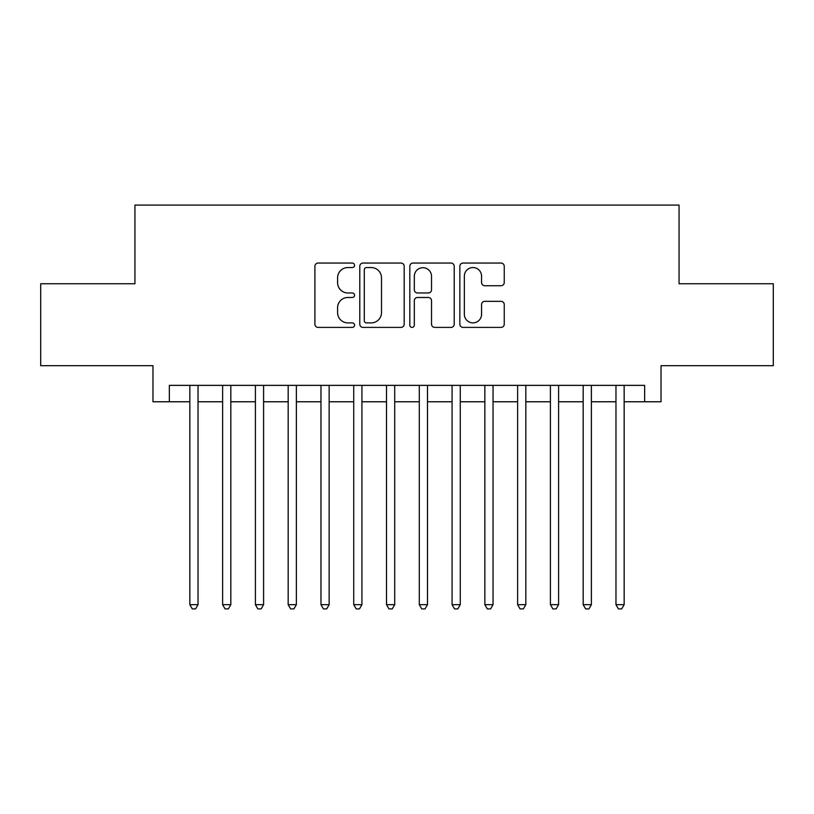 <?xml version="1.0" encoding="UTF-8"?>
<svg xmlns="http://www.w3.org/2000/svg" width="814" height="814" viewBox="0 0 814 814"><rect width="100%" height="100%" fill="white"/><g stroke="black" fill="none" stroke-linecap="round" stroke-linejoin="round"><path stroke-width="1.22" d="M354.558 265.303A2.249 2.249 0 0 0 352.299 263.054L318.121 263.054A3.215 3.215 0 0 0 314.906 266.27L314.906 324.186A3.215 3.215 0 0 0 318.121 327.401L352.299 327.401A2.249 2.249 0 0 0 354.558 325.152A2.249 2.249 0 0 0 352.299 322.893L347.883 322.893A10.297 10.297 0 0 1 337.586 312.596L337.586 307.773A10.297 10.297 0 0 1 347.883 297.476L352.299 297.476A2.249 2.249 0 0 0 354.558 295.228A2.249 2.249 0 0 0 352.299 292.969L347.883 292.969A10.297 10.297 0 0 1 337.586 282.682L337.586 277.849A10.297 10.297 0 0 1 347.883 267.552L352.299 267.552A2.249 2.249 0 0 0 354.558 265.303M501.027 285.734A3.215 3.215 0 0 0 504.242 282.519L504.242 266.27A3.215 3.215 0 0 0 501.027 263.054L463.064 263.054A3.215 3.215 0 0 0 459.849 266.27L459.849 324.186A3.215 3.215 0 0 0 463.064 327.401L501.027 327.401A3.215 3.215 0 0 0 504.242 324.186L504.242 304.558A3.215 3.215 0 0 0 501.027 301.343L484.778 301.343A3.215 3.215 0 0 0 481.562 304.558L481.562 314.285A8.608 8.608 0 0 1 472.954 322.893A8.608 8.608 0 0 1 464.346 314.285L464.346 276.16A8.608 8.608 0 0 1 472.954 267.552A8.608 8.608 0 0 1 481.562 276.16L481.562 282.519A3.215 3.215 0 0 0 484.778 285.734L501.027 285.734M169.353 401.76L169.353 385.368L644.647 385.368L644.647 401.76L661.029 401.76L661.029 365.7L773.3 365.7L773.3 283.75L679.059 283.75L679.059 205.087L134.941 205.087L134.941 283.75L40.7 283.75L40.7 365.7L152.971 365.7L152.971 401.76L189.845 401.76M404.182 266.27A3.215 3.215 0 0 0 400.966 263.054L363.003 263.054A3.215 3.215 0 0 0 359.788 266.27L359.788 324.186A3.215 3.215 0 0 0 363.003 327.401L400.966 327.401A3.215 3.215 0 0 0 404.182 324.186L404.182 266.27M413.034 263.054L450.997 263.054A3.215 3.215 0 0 1 454.212 266.27L454.212 324.186A3.215 3.215 0 0 1 450.997 327.401L434.747 327.401A3.215 3.215 0 0 1 431.532 324.186L431.532 300.692A3.215 3.215 0 0 0 428.317 297.476L417.541 297.476A3.215 3.215 0 0 0 414.316 300.692L414.316 325.152A2.249 2.249 0 0 1 412.067 327.401A2.249 2.249 0 0 1 409.818 325.152L409.818 266.27A3.215 3.215 0 0 1 413.034 263.054M198.036 401.76L222.619 401.76M230.82 401.76L255.403 401.76M263.594 401.76L288.176 401.76M296.377 401.76L320.96 401.76M329.151 401.76L353.734 401.76M361.925 401.76L386.518 401.76M394.709 401.76L419.291 401.76M427.482 401.76L452.075 401.76M460.266 401.76L484.849 401.76M493.04 401.76L517.623 401.76M525.824 401.76L550.406 401.76M558.597 401.76L583.18 401.76M591.381 401.76L615.964 401.76M624.155 401.76L644.647 401.76M366.544 267.552A2.249 2.249 0 0 0 364.285 269.81L364.285 320.645A2.249 2.249 0 0 0 366.544 322.893L371.204 322.893A10.297 10.297 0 0 0 381.501 312.596L381.501 277.849A10.297 10.297 0 0 0 371.204 267.552L366.544 267.552M431.532 276.322A8.608 8.608 0 0 0 422.924 267.714A8.608 8.608 0 0 0 414.316 276.322L414.316 289.753A3.215 3.215 0 0 0 417.541 292.969L428.317 292.969A3.215 3.215 0 0 0 431.532 289.753L431.532 276.322M198.036 385.368L198.036 604.66L189.845 604.66L189.845 385.368M198.036 604.66L195.574 608.913L192.297 608.913L189.845 604.66M230.82 385.368L230.82 604.66L222.619 604.66L222.619 385.368M230.82 604.66L228.358 608.913L225.081 608.913L222.619 604.66M263.594 385.368L263.594 604.66L255.403 604.66L255.403 385.368M263.594 604.66L261.131 608.913L257.855 608.913L255.403 604.66M296.377 385.368L296.377 604.66L288.176 604.66L288.176 385.368M296.377 604.66L293.915 608.913L290.639 608.913L288.176 604.66M329.151 385.368L329.151 604.66L320.96 604.66L320.96 385.368M329.151 604.66L326.689 608.913L323.412 608.913L320.96 604.66M361.925 385.368L361.925 604.66L353.734 604.66L353.734 385.368M361.925 604.66L359.473 608.913L356.196 608.913L353.734 604.66M394.709 385.368L394.709 604.66L386.518 604.66L386.518 385.368M394.709 604.66L392.246 608.913L388.97 608.913L386.518 604.66M427.482 385.368L427.482 604.66L419.291 604.66L419.291 385.368M427.482 604.66L425.03 608.913L421.754 608.913L419.291 604.66M460.266 385.368L460.266 604.66L452.075 604.66L452.075 385.368M460.266 604.66L457.804 608.913L454.527 608.913L452.075 604.66M493.04 385.368L493.04 604.66L484.849 604.66L484.849 385.368M493.04 604.66L490.588 608.913L487.311 608.913L484.849 604.66M525.824 385.368L525.824 604.66L517.623 604.66L517.623 385.368M525.824 604.66L523.361 608.913L520.085 608.913L517.623 604.66M558.597 385.368L558.597 604.66L550.406 604.66L550.406 385.368M558.597 604.66L556.145 608.913L552.869 608.913L550.406 604.66M591.381 385.368L591.381 604.66L583.18 604.66L583.18 385.368M591.381 604.66L588.919 608.913L585.642 608.913L583.18 604.66M624.155 385.368L624.155 604.66L615.964 604.66L615.964 385.368M624.155 604.66L621.703 608.913L618.426 608.913L615.964 604.66"/></g></svg>
